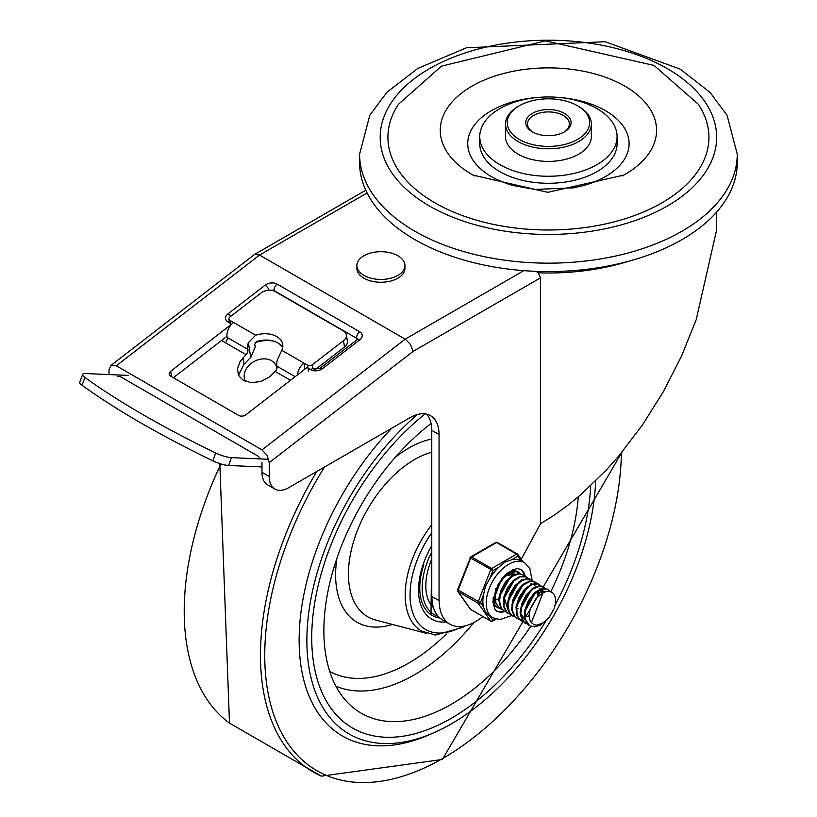<?xml version="1.0" encoding="UTF-8"?>
<svg xmlns="http://www.w3.org/2000/svg" width="817" height="817" viewBox="0 0 817 817"><rect width="100%" height="100%" fill="white"/><g stroke="black" fill="none" stroke-linecap="round" stroke-linejoin="round"><path stroke-width="1.23" d="M359.592 162.552A188.829 109.018 0 0 0 548.421 271.571A188.829 109.018 0 0 0 737.251 162.552L737.251 154.147A188.829 109.018 180 0 1 620.685 254.863A188.829 109.018 180 0 1 414.903 231.231A188.829 109.018 180 0 1 359.592 154.147L359.592 162.552M617.08 136.623L617.08 143.629A68.659 39.645 180 0 1 574.698 180.261A68.659 39.645 180 0 1 499.871 171.662A68.659 39.645 180 0 1 479.753 143.629L479.753 136.623A68.659 39.645 180 0 1 548.421 96.978A68.659 39.645 180 0 1 617.08 136.623A68.659 39.645 180 0 1 574.698 173.245A68.659 39.645 180 0 1 499.871 164.656A68.659 39.645 180 0 1 479.753 136.623M474.432 175.859A108.14 62.439 180 0 1 473.084 175.114A108.14 62.439 180 0 1 471.95 174.47A108.14 62.439 180 0 1 472.328 85.948A108.14 62.439 180 0 1 625.638 86.602A108.14 62.439 180 0 1 623.759 175.114A108.14 62.439 180 0 1 622.37 175.88M558.951 97.448A80.679 46.579 180 0 1 628.048 136.133A80.679 46.579 180 0 1 583.828 185.49L573.626 187.839L534.91 189.432L513.015 185.49A80.679 46.579 180 0 1 491.374 176.574A80.679 46.579 180 0 1 472.022 128.657A80.679 46.579 180 0 1 537.892 97.448M591.334 124.01L591.334 136.623A42.913 24.776 180 0 1 564.843 159.519A42.913 24.776 180 0 1 518.08 154.147A42.913 24.776 180 0 1 505.509 136.623L505.509 124.01A42.913 24.776 0 0 0 518.08 141.535A42.913 24.776 0 0 0 564.843 146.897A42.913 24.776 0 0 0 591.334 124.01A42.913 24.776 0 0 0 578.763 106.496L577.548 105.791A41.197 23.785 180 0 1 577.558 105.791A41.197 23.785 180 0 1 577.548 139.431A41.197 23.785 180 0 1 519.285 139.431A41.197 23.785 180 0 1 519.285 105.791A41.197 23.785 180 0 1 577.548 105.791L578.763 106.496M519.285 105.791L518.08 106.496A42.913 24.776 0 0 0 505.509 124.01M533.031 132.211A20.946 12.092 180 0 1 527.476 124.01A20.946 12.092 180 0 1 540.405 112.838A20.946 12.092 180 0 1 563.23 115.463A20.946 12.092 180 0 1 569.367 124.01A20.946 12.092 180 0 1 563.812 132.211M564.445 113.359A22.662 13.082 0 0 0 532.398 113.359A22.662 13.082 0 0 0 532.398 131.864A22.662 13.082 0 0 0 564.445 131.864A22.662 13.082 0 0 0 564.445 113.359M434.93 202.851A160.5 92.668 180 0 1 398.502 104.239L441.425 66.177L545.521 40.85L654.029 65.421L698.341 104.239A160.5 92.668 180 0 1 635.749 215.075A160.5 92.668 180 0 1 434.93 202.851M536.095 271.336L538.005 272.807L540.599 277.79L540.599 523.626L554.038 515.261L567.437 505.631L580.724 494.775L606.582 469.734L619 455.692L642.397 425.034L663.404 391.588L681.48 356.212L696.166 319.804L716.642 229.843L716.642 212.073M413.085 351.412L410.522 344.488L405.191 339.157L261.961 449.881L267.108 455.345L269.242 462.616L413.085 351.412L540.599 277.79M109.018 374.574L109.018 370.111L110.806 365.546L254.567 254.444L259.53 255.057L405.191 339.157L523.85 270.641M110.806 365.546L116.3 365.781L261.961 449.881M260.837 458.94L258.325 456.305L119.946 376.412L117.199 376.3M261.961 462.667L261.961 472.308A27.461 15.86 120 0 0 267.649 484.879L274.931 489.077A27.461 15.86 -60 0 1 269.242 476.505L269.242 462.616M426.556 414.127A41.197 23.785 -60 0 1 431.774 430.324L431.774 596.42L439.056 600.618L439.056 434.532A41.197 23.785 120 0 0 430.528 415.669A41.197 23.785 120 0 0 409.93 417.712L288.667 487.718A27.461 15.86 -60 0 1 274.931 489.077M270.948 290.341A3.431 2.288 170.9 0 1 274.134 290.658L356.672 338.309A3.431 2.288 170.9 0 1 357.56 339.259M171.509 376.647L170.651 371.306A5.147 3.431 -9.1 0 0 169.211 374.217A5.147 3.431 -9.1 0 0 170.702 376.177L238.676 415.424A5.147 3.431 -9.1 0 0 245.907 414.75L306.947 367.568M173.378 377.73L227.003 336.277M170.651 371.306L231.66 324.135M255.037 342.609A26.389 17.566 170.9 0 1 273.317 341.026M431.897 596.481A51.502 29.729 120 0 0 442.559 619.919L449.84 624.127A51.502 29.729 120 0 0 482.857 616.539M439.056 600.618L439.178 600.546A51.502 29.729 120 0 0 449.84 624.127M521.236 559.206L540.599 523.626M221.54 340.495L225.41 342.732A4.31 2.482 -60 0 0 227.228 337.472A11.152 6.434 120 0 1 233.509 322.439L229.863 320.335A3.431 2.288 170.9 0 1 228.872 319.028A3.431 2.288 170.9 0 1 229.832 317.078L260.95 293.027A10.304 6.853 170.9 0 1 275.411 291.679L343.385 330.926A10.304 6.853 170.9 0 1 346.377 334.847A10.304 6.853 170.9 0 1 343.487 340.679L344.498 347.011A10.304 6.853 -9.1 0 0 347.388 341.169L346.377 334.847M82.629 374.421L79.749 382.254A13.736 3.227 20.2 0 0 82.047 385.307A393.1 92.301 20.2 0 0 212.859 460.819A13.736 3.227 20.2 0 0 228.597 465.476L231.466 457.643A13.736 3.227 -159.8 0 1 215.729 452.996A393.1 92.301 -159.8 0 1 84.927 377.474A13.736 3.227 -159.8 0 1 82.629 374.421A13.736 3.227 -159.8 0 1 85.816 373.553L128.351 375.422M313.023 368.773L312.37 364.739A3.431 2.288 170.9 0 1 307.549 365.189L308.56 371.51M282.662 347.644A20.599 13.715 -9.1 0 0 256.65 341.537L254.536 344.743L255.374 346.469L251.044 357.019L244.038 364.239L238.574 375.023M233.509 322.439L255.639 335.215L248.368 342.701L250.717 357.356M255.639 335.215A20.599 13.715 170.9 0 1 282.713 344.396A20.599 13.715 170.9 0 1 281.783 350.309L307.549 365.189M225.41 342.732L246.05 354.639L240.004 361.625L237.512 368.886L238.288 374.339L239.442 376.555L243.129 380.119L251.289 382.703L260.889 381.498L269.722 376.78L275.176 371.459A4.31 2.482 -60 0 0 276.994 366.2A11.152 6.434 120 0 1 277.494 359.521L281.783 350.309M246.05 354.639A4.31 2.482 120 0 0 247.868 349.38A11.152 6.434 -60 0 1 248.368 342.701M297.378 374.962A11.152 6.434 -60 0 1 303.914 363.085L304.884 369.161M344.498 347.011L315.444 369.468M261.961 466.946L228.597 465.476M231.466 457.643L268.762 459.287M312.37 364.739L343.487 340.679M245.141 381.202A18.454 14.124 152.8 0 1 245.12 380.375M275.595 364.699A18.454 14.124 152.8 0 1 276.892 365.75M245.294 380.732L245.641 381.416A17.147 13.123 152.8 0 1 245.294 380.732A17.147 13.123 152.8 0 1 254.557 361.237A17.147 13.123 152.8 0 1 275.799 365.076A17.147 13.123 152.8 0 1 276.861 368.6M404.946 265.566L404.946 268.374A24.03 13.879 180 0 1 390.107 281.191A24.03 13.879 180 0 1 363.922 278.188A24.03 13.879 180 0 1 356.886 268.374L356.886 265.566A24.03 13.879 180 0 1 380.916 251.697A24.03 13.879 180 0 1 404.946 265.566A24.03 13.879 180 0 1 390.107 278.393A24.03 13.879 180 0 1 363.922 275.38A24.03 13.879 180 0 1 356.886 265.566M451.321 718.286A197.408 113.971 120 0 0 545.858 621.094A197.408 113.971 120 0 1 451.321 718.286A197.408 113.971 120 0 1 352.617 728.059A197.408 113.971 120 0 0 451.321 718.286M555.049 605.07A197.408 113.971 120 0 0 590.681 485.768A197.408 113.971 120 0 1 555.049 605.07M425.146 413.882A197.408 113.971 120 0 0 317.895 586.739A197.408 113.971 120 0 0 352.617 728.059L352.617 728.059A197.408 113.971 120 0 1 317.895 586.739A197.408 113.971 120 0 1 425.146 413.882M417.456 414.505A204.27 117.934 120 0 0 312.278 592.182A204.27 117.934 120 0 0 349.176 734.013A204.27 117.934 120 0 0 451.321 723.893A204.27 117.934 120 0 0 595.624 481.009M431.774 524.677A78.963 45.589 120 0 0 421.541 631.092L435.492 635.054L462.739 627.354L465.312 625.802M431.09 423.482A180.24 104.065 120 0 0 349.359 704.264A180.24 104.065 120 0 0 451.321 704.274A180.24 104.065 120 0 0 530.754 626.322M550.75 591.753A180.24 104.065 120 0 0 578.262 496.889M431.774 558.961A53.217 30.719 120 0 0 433.47 607.674M423.819 564.67A60.08 34.692 120 0 0 432.203 615.436A60.08 34.692 120 0 0 439.903 618.03M438.229 616.386A58.364 33.701 -60 0 1 431.774 551.863M433.184 606.674A52.359 30.229 -60 0 1 428.833 601.118M430.692 604.396A52.359 30.229 120 0 0 433.235 606.878M542.999 592.774L531.418 622.585A16.881 9.753 120 0 1 531.418 606.561L535.911 598.8L542.222 593.193L546.083 591.61L549.381 591.416L551.955 592.315L554.059 594.255A20.313 11.724 -60 0 1 554.059 608.747L549.147 617.448L540.384 625.107L534.818 626.853L529.692 625.812L525.362 619.327L525.413 610.728L528.803 601.414L534.635 593.612L541.385 589.159L547.339 589.118L550.076 591.549M547.38 589.108L541.048 588.72L534.287 592.999L528.395 600.699L524.871 610.003L524.677 618.673L527.935 624.648L529.375 625.618M543.325 586.78L539.404 585.769L532.796 588.301L526.342 594.786L521.695 603.692L520.082 612.893L521.971 620.185L525.157 623.177M527.404 624.157L522.727 620.767L520.705 613.598L522.175 604.427L526.72 595.47L533.123 588.853L539.761 586.136L543.632 586.943L545.266 588.322M539.067 584.318L537.494 583.593L531.326 584.278L524.596 589.292L519.04 597.441L516.078 606.786L516.528 615.109L520.715 620.624M523.156 621.706L521.195 620.9L517.232 615.752L516.64 607.521L519.469 598.167L524.953 589.925L531.663 584.758L537.892 583.879L541.017 585.871M534.624 581.745L529.763 580.989L523.054 584.318L516.814 591.385L512.657 600.515L511.667 609.523L514.179 616.263L516.64 618.265M518.918 619.255L514.955 616.815L512.31 610.207L513.158 601.251L517.212 592.09L523.391 584.901L530.121 581.398L535.135 582.041L536.769 583.42M527.077 605.101L532.092 596.42M514.659 616.794L512.698 615.998L509.226 612.066L507.99 604.263L510.227 594.95L515.313 586.34L521.92 580.499L528.364 578.793L530.274 579.233L527.996 578.467L521.593 579.988L514.955 585.687L509.767 594.214L507.398 603.549L508.491 611.453L512.208 615.712M512.412 615.824L514.404 616.529M530.887 579.59L532.521 580.969M526.148 576.853L520.082 576.363L513.331 580.468L507.367 588.056L503.721 597.329L503.374 606.071L506.489 612.199L508.133 613.353M510.421 614.343L507.296 612.73L504.048 606.745L504.252 598.064L507.776 588.771L513.668 581.071L520.429 576.802L526.311 576.955L528.262 578.507M528.507 578.804L529.661 581.01M517.978 608.42L516.906 609.186M522.083 574.514L518.417 573.493L511.851 575.842L505.355 582.184L500.596 591.028L498.84 600.26L500.576 607.674L503.915 610.912M506.162 611.892L504.201 611.096L501.332 608.267L499.453 600.965L501.076 591.763L505.723 582.858L512.177 576.383L518.785 573.861L522.39 574.688L524.024 576.056M517.825 572.053L516.487 571.4L510.38 571.89L503.64 576.731L497.992 584.778L494.898 594.133L495.194 602.538L499.647 608.451M501.914 609.441L499.718 608.502L495.899 603.181L495.449 594.858L498.421 585.503L503.987 577.364L510.717 572.36L516.875 571.686L519.775 573.605M497.676 606.99L495.878 606.285M509.073 573.881L508.909 575.74M494.591 597.595L493.652 598.126M498.891 598.79L496.174 599.77M494.704 600.005L493.294 600.015M494.571 601.578L493.386 600.689M505.355 575.995L514.424 574.034M494.775 594.99L495.929 588.291M504.773 575.321L506.366 574.269M509.277 573.085L513.587 573.554M499.024 597.452L510.615 576.72M507.755 609.165L504.314 597.758M503.272 599.923L514.863 579.171M507.52 602.343L519.112 581.633M533.961 594.276L526.107 607.909M511.769 604.835L523.36 584.084M530.979 583.624L531.601 584.165M532.572 595.838L526.802 605.836M538.515 591.161L538.495 595.144M528.793 615.885L525.913 616.937M524.443 617.182L522.941 617.182M516.017 607.256L527.608 586.535M537.77 591.488L537.412 596.042M524.31 618.745L520.705 613.567M520.266 609.727L531.857 588.986M539.475 588.536L540.098 589.067M540.497 589.517L540.874 590.058M541.15 590.548L541.926 593.132M535.094 593.162L544.163 591.202L539.016 590.252M524.514 612.178L536.105 591.437M531.418 622.585L533.961 624.668L536.483 625.179L542.733 623.167L549.147 617.295L554.059 608.747M495.439 618.877L492.896 620.348L489.853 616.018L485.472 612.239L483.511 607L480.457 602.65L483.511 594.776L485.472 586.31L489.832 578.467L492.896 570.593L499.003 567.059L504.916 562.116L511.656 559.757L517.774 556.224A1.716 1.358 -35.1 0 0 517.61 554.222A1.716 0.991 -60 0 0 517.416 554.038A1.716 0.991 -60 0 0 516.558 554.12A1.716 0.991 60 0 1 517.774 556.224L520.827 560.574L524.545 562.709A31.761 18.331 120 0 0 500.075 571.216A31.761 18.331 120 0 0 486.217 603.181A31.761 18.331 120 0 0 492.794 617.713L499.912 619.541L511.902 615.538M492.896 570.593A1.716 0.991 -120 0 0 491.681 568.489L471.654 556.928A1.716 0.991 -120 0 0 470.796 556.837A1.716 1.716 0 0 0 470.051 557.705L492.896 570.593M480.457 602.65L457.612 589.762A1.716 1.716 0 0 0 457.806 591.375A1.716 1.358 -35.1 0 0 458.163 591.692L478.19 603.252A1.716 1.358 -35.1 0 0 480.457 602.65M496.103 619.072L492.539 621.134A1.716 0.991 -120 0 0 492.896 620.348A1.716 1.358 144.9 0 1 490.629 620.951L470.602 609.39A1.716 1.358 144.9 0 1 470.245 609.073A1.716 1.716 0 0 0 470.796 609.574A1.716 0.991 120 0 0 471.041 609.645M470.439 557.623L457.612 589.762M497.584 542.651A1.716 0.991 120 0 0 497.39 542.478A1.716 1.716 0 0 0 495.674 542.478A1.716 0.991 60 0 1 496.532 542.559L516.558 554.12L491.681 568.489A1.716 0.991 -60 0 0 490.629 569.796L478.19 601.853A1.716 0.991 -60 0 0 478.19 603.252L490.629 620.951A1.716 0.991 -60 0 0 490.823 621.134A1.716 1.716 0 0 0 492.539 621.134M520.827 560.574A31.761 18.331 120 0 0 511.656 559.757M499.003 567.059A31.761 18.331 120 0 0 489.832 578.467M483.511 594.776A31.761 18.331 120 0 0 483.511 607M504.028 610.983A24.03 13.879 -60 0 1 496.256 610.769M520.266 569.183A24.03 13.879 -60 0 1 524.402 576.138M520.143 573.687A20.599 11.898 120 0 0 518.06 571.849A20.599 11.898 120 0 0 506.857 573.422M493.223 597.043A20.599 11.898 120 0 0 497.461 607.531A20.599 11.898 120 0 0 499.31 608.267M429.466 206.007A168.231 97.121 0 0 0 710.913 162.46A168.231 97.121 0 0 0 504.886 43.515A168.231 97.121 0 0 0 429.466 206.007M628.539 261.277A168.231 97.121 180 0 1 538.005 272.807M116.3 365.781L259.53 255.057L367.088 192.965M269.242 476.505L261.961 472.308M359.735 339.872A5.147 2.431 52.3 0 0 357.192 339.586L320.101 368.273L313.769 369.008A5.147 2.972 120 0 0 310.583 369.672A8.579 5.709 -9.1 0 0 322.633 368.549L359.735 339.872A8.579 5.709 -9.1 0 0 359.654 331.743L277.116 284.091A5.147 2.972 120 0 0 274.134 290.658M308.04 368.201L310.583 369.672M320.101 368.273A5.147 2.431 52.3 0 1 322.633 368.549M277.116 284.091A8.579 5.709 -9.1 0 0 265.055 285.204L227.963 313.891A8.579 5.709 -9.1 0 0 228.045 322.021A5.147 2.972 -60 0 1 229.24 321.326M228.045 322.021L230.353 323.348M227.963 313.891A5.147 2.431 52.3 0 1 230.67 316.434M265.055 285.204A5.147 2.431 52.3 0 1 269.099 290.28M356.672 338.309A5.147 2.972 -60 0 1 359.654 331.743M431.774 430.324L439.056 434.532M215.729 452.996L212.859 460.819M82.047 385.307L84.927 377.474M230.608 324.952L229.863 320.335M243.006 357.785L244.038 364.239M275.176 371.459L290.484 380.293M227.228 337.472L247.868 349.38M276.994 366.2L295.151 376.688M391.741 428.21A209.377 120.885 120 0 0 300.585 663.2A209.377 120.885 120 0 0 431.825 733.625M324.482 467.048A252.198 145.61 120 0 0 276.422 721.84A252.198 145.61 120 0 0 443.08 758.268A252.198 145.61 120 0 0 621.39 452.832M316.802 471.48A255.159 147.315 120 0 0 321.367 776.15L442.395 759.473L622.084 451.985M220.978 463.974A255.159 147.315 120 0 0 229.485 723.106L321.367 776.15M431.774 532.755A75.532 43.607 120 0 0 412.565 612.219A75.532 43.607 120 0 0 462.493 626.322M426.637 633.41L375.677 620.052A93.485 53.973 -60 0 1 354.905 537.372A93.485 53.973 -60 0 1 431.774 452.23M431.774 439.046A103.545 59.784 120 0 0 395.152 457.418M336.9 558.307A103.545 59.784 120 0 0 392.426 624.443M335.889 686.147A169.885 98.081 120 0 0 414.689 674.658A169.885 98.081 120 0 0 473.829 622.544M446.307 634.012A159.785 92.25 -60 0 1 408.837 663.036A159.785 92.25 -60 0 1 329.721 671.39M431.774 545.644A63.512 36.673 120 0 0 446.092 621.962M490.823 621.134L470.796 609.574A1.716 0.991 120 0 1 470.602 609.39L458.163 591.692A1.716 0.991 120 0 1 458.163 590.293L470.602 558.236A1.716 0.991 120 0 1 471.654 556.928L496.532 542.559A1.716 0.991 120 0 1 497.39 542.478L517.416 554.038A1.716 1.716 0 0 1 517.958 554.539L523.125 561.892M504.998 611.494A24.03 13.879 -60 0 1 496.654 611.024L494.949 609.513L492.804 601.598L501.781 578.65L512.545 569.796L517.284 568.612L520.684 569.398A24.03 13.879 -60 0 1 525.26 576.414M737.251 154.147L727.048 115.258L710.085 92.454L680.316 69.179L605.203 41.718L466.425 47.784L417.732 68.465L387.003 92.198L369.835 115.177L359.592 154.147M623.759 175.114L547.778 192.322L473.084 175.114M365.781 190.228L254.567 254.444M357.192 339.586L357.703 339.065L357.662 339.617M228.872 319.028L229.485 322.848M275.799 365.076L277.075 367.568M219.824 463.607L229.485 723.106M430.988 614.741L431.774 546.91M529.61 625.761L529.079 625.454M543.632 586.943L543.019 586.596M525.443 623.361L524.831 623.003M539.383 584.492L538.771 584.145M535.043 581.99L534.522 581.684M516.947 618.449L516.334 618.101M512.637 615.957L512.085 615.64M508.419 613.526L507.837 613.189M522.39 574.678L521.777 574.331M504.201 611.096L503.589 610.738M518.141 572.227L517.529 571.88M535.666 586.3L534.818 585.82M457.806 591.375L470.245 609.073M495.674 542.478L470.796 556.837M489.444 615.783L492.794 617.713M532.204 580.611L529.733 568.05L524.545 562.709"/></g></svg>
